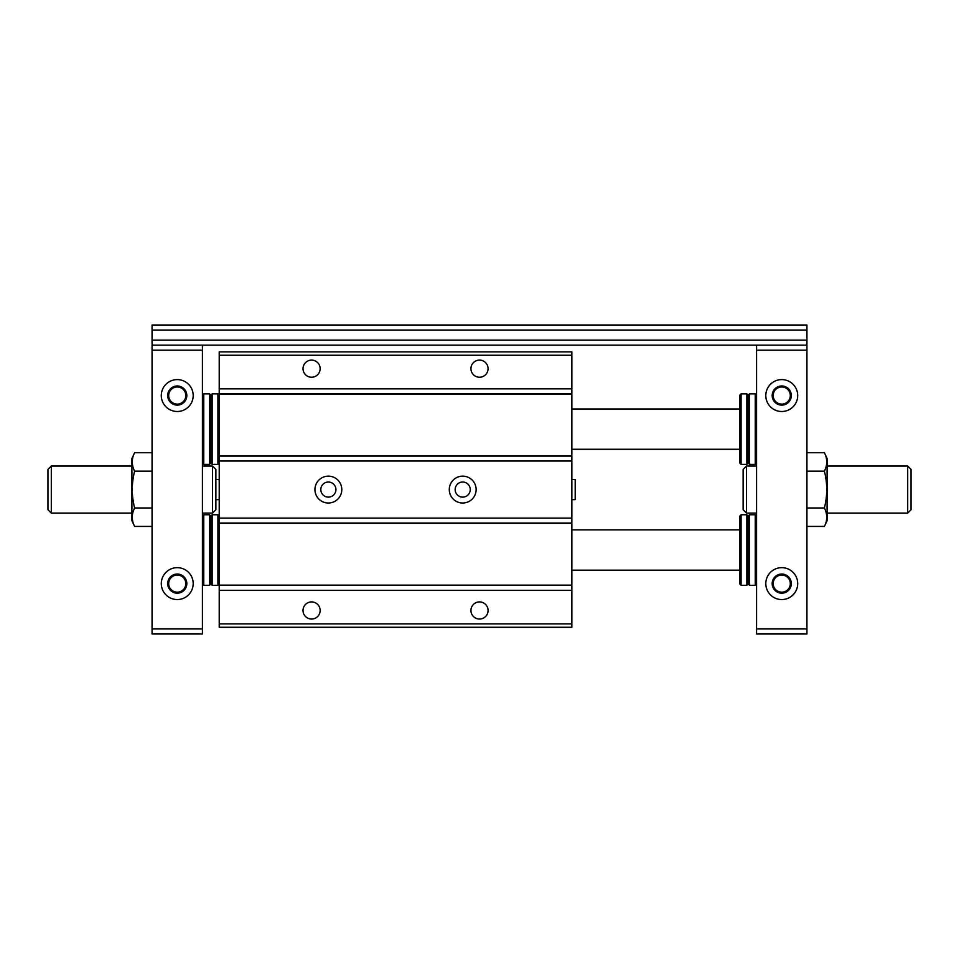 <?xml version="1.0" encoding="UTF-8"?>
<svg xmlns="http://www.w3.org/2000/svg" width="959" height="959" viewBox="0 0 959 959"><rect width="100%" height="100%" fill="white"/><g stroke="black" fill="none" stroke-linecap="round" stroke-linejoin="round"><path stroke-width="1.44" d="M219.227 355.238L219.227 518.124L571.852 518.124L571.852 351.881L219.227 351.881L219.227 355.238L571.852 355.238M219.227 461.027L571.852 461.027M449.28 489.569A13.438 13.438 0 0 1 469.43 477.942A13.438 13.438 0 0 1 469.43 501.209A13.438 13.438 0 0 1 449.28 489.569M314.936 489.569A13.438 13.438 0 0 1 335.087 477.942A13.438 13.438 0 0 1 335.087 501.209A13.438 13.438 0 0 1 314.936 489.569M219.227 518.124L219.227 627.27L571.852 627.27L571.852 518.124M219.227 623.913L571.852 623.913M219.227 590.324L571.852 590.324M470.941 610.475A8.559 8.559 0 0 1 483.78 603.055A8.559 8.559 0 0 1 483.78 617.896A8.559 8.559 0 0 1 470.941 610.475M303.02 610.475A8.559 8.559 0 0 1 315.859 603.055A8.559 8.559 0 0 1 315.859 617.896A8.559 8.559 0 0 1 303.02 610.475M219.227 388.827L571.852 388.827M470.941 368.676A8.559 8.559 0 0 1 483.78 361.255A8.559 8.559 0 0 1 483.78 376.096A8.559 8.559 0 0 1 470.941 368.676M303.02 368.676A8.559 8.559 0 0 1 315.859 361.255A8.559 8.559 0 0 1 315.859 376.096A8.559 8.559 0 0 1 303.02 368.676M219.227 480.855L219.227 498.296M215.871 499.651L219.227 499.651L219.227 479.5L215.871 479.5M571.852 498.296L571.852 480.855M571.852 499.651L575.208 499.651L575.208 479.5L571.852 479.5M455.153 489.569A7.552 7.552 0 0 0 466.482 496.115A7.552 7.552 0 0 0 466.482 483.036A7.552 7.552 0 0 0 455.153 489.569M320.821 489.569A7.552 7.552 0 0 0 332.15 496.115A7.552 7.552 0 0 0 332.15 483.036A7.552 7.552 0 0 0 320.821 489.569M571.852 408.978L739.773 408.978M571.852 529.871L739.773 529.871M152.061 340.133L806.939 340.133L806.939 325.017L152.061 325.017L152.061 344.161L153.068 345.168L805.932 345.168L806.939 344.161L806.939 340.133M152.061 330.052L806.939 330.052M791.319 583.611A9.566 9.566 0 0 1 776.97 591.895A9.566 9.566 0 0 1 776.97 575.316A9.566 9.566 0 0 1 791.319 583.611M790.312 583.611A8.559 8.559 0 0 1 777.473 591.032A8.559 8.559 0 0 1 777.473 576.191A8.559 8.559 0 0 1 790.312 583.611M741.091 464.384L741.091 393.861L739.773 395.18L739.773 463.065L741.091 464.384L746.857 464.384L746.857 393.861L741.091 393.861M748.164 516.086L748.164 583.971L749.482 585.29L749.482 514.767L748.164 516.086L746.857 514.767L741.091 514.767L741.091 585.29L746.857 585.29L746.857 514.767M748.164 583.971L746.857 585.29M741.091 514.767L739.773 516.086L739.773 583.971L741.091 585.29M790.312 395.54A8.559 8.559 0 0 1 777.473 402.96A8.559 8.559 0 0 1 777.473 388.119A8.559 8.559 0 0 1 790.312 395.54M756.567 520.629L756.567 583.971L755.248 585.29L749.482 585.29M755.248 585.29L755.248 514.767L749.482 514.767M791.319 395.54A9.566 9.566 0 0 1 776.97 403.835A9.566 9.566 0 0 1 776.97 387.256A9.566 9.566 0 0 1 791.319 395.54M755.248 464.384L755.248 393.861L749.482 393.861L749.482 464.384L755.248 464.384L756.567 463.065L756.567 458.522M756.567 399.723L756.567 463.065M749.482 393.861L748.164 395.18L748.164 463.065L749.482 464.384M748.164 463.065L746.857 464.384M797.708 583.611A15.955 15.955 0 0 1 773.781 597.421A15.955 15.955 0 0 1 773.781 569.79A15.955 15.955 0 0 1 797.708 583.611M806.939 628.948L806.939 633.983L756.567 633.983L756.567 628.948L806.939 628.948L806.939 350.203L756.567 350.203L756.567 628.948M756.567 583.971L756.567 579.428M797.708 395.54A15.955 15.955 0 0 1 773.781 409.361A15.955 15.955 0 0 1 773.781 381.73A15.955 15.955 0 0 1 797.708 395.54M806.939 350.203L806.939 345.168L805.932 345.168M756.567 345.168L756.567 350.203M824.392 452.732L827.09 458.51L827.09 520.641L824.392 526.419C827.497 520.269 827.497 514.132 824.392 507.994C827.497 495.719 827.497 483.432 824.392 471.157C827.497 465.019 827.497 458.87 824.392 452.732L806.939 452.732M824.392 507.994L806.939 507.994M824.392 471.157L806.939 471.157M824.392 526.419L806.939 526.419M217.909 393.861L217.909 464.384L212.143 464.384L212.143 393.861L217.909 393.861L219.227 395.18M217.909 514.767L217.909 585.29L212.143 585.29L212.143 514.767L217.909 514.767L219.227 516.086M212.143 464.384L210.836 463.065L210.836 395.18L212.143 393.861M212.143 585.29L210.836 583.971L210.836 516.086L212.143 514.767M134.608 526.419L131.91 520.641L131.91 458.51L134.608 452.732C131.503 458.87 131.503 465.019 134.608 471.157C131.503 483.432 131.503 495.719 134.608 507.994C131.503 514.132 131.503 520.269 134.608 526.419L152.061 526.419M210.836 395.18L209.518 393.861L209.518 464.384L210.836 463.065M202.433 458.522L202.433 395.18L203.752 393.861L209.518 393.861M203.752 393.861L203.752 464.384L209.518 464.384M210.836 516.086L209.518 514.767L209.518 585.29L210.836 583.971M202.433 579.428L202.433 516.086L203.752 514.767L209.518 514.767M203.752 514.767L203.752 585.29L209.518 585.29M152.061 350.203L152.061 633.983L202.433 633.983L202.433 350.203L152.061 350.203L152.061 345.168L153.068 345.168M134.608 471.157L152.061 471.157M134.608 507.994L152.061 507.994M134.608 452.732L152.061 452.732M161.292 583.611A15.955 15.955 0 0 1 185.219 569.79A15.955 15.955 0 0 1 185.219 597.421A15.955 15.955 0 0 1 161.292 583.611M167.681 583.611A9.566 9.566 0 0 1 182.03 575.316A9.566 9.566 0 0 1 182.03 591.895A9.566 9.566 0 0 1 167.681 583.611M168.688 583.611A8.559 8.559 0 0 1 181.527 576.191A8.559 8.559 0 0 1 181.527 591.032A8.559 8.559 0 0 1 168.688 583.611M161.292 395.54A15.955 15.955 0 0 1 185.219 381.73A15.955 15.955 0 0 1 185.219 409.361A15.955 15.955 0 0 1 161.292 395.54M167.681 395.54A9.566 9.566 0 0 1 182.03 387.256A9.566 9.566 0 0 1 182.03 403.835A9.566 9.566 0 0 1 167.681 395.54M168.688 395.54A8.559 8.559 0 0 1 181.527 388.119A8.559 8.559 0 0 1 181.527 402.96A8.559 8.559 0 0 1 168.688 395.54M202.433 395.18L202.433 399.723M202.433 516.086L202.433 520.629M202.433 350.203L202.433 345.168M152.061 628.948L202.433 628.948M51.306 513.089L51.306 466.062L47.95 469.43L47.95 509.72L51.306 513.089L131.91 513.089M202.433 466.062L212.514 466.062L212.514 513.089L202.433 513.089M51.306 466.062L131.91 466.062M212.514 513.089L215.871 509.72L215.871 469.43L212.514 466.062M907.694 466.062L907.694 513.089L911.05 509.72L911.05 469.43L907.694 466.062L827.09 466.062M756.567 513.089L746.486 513.089L746.486 466.062L756.567 466.062M746.486 513.089L743.129 509.72L743.129 469.43L746.486 466.062M219.227 585.386L571.852 585.386M219.227 585.146L571.852 585.146M219.227 523.302L571.852 523.302M219.227 523.063L571.852 523.063M219.227 456.088L571.852 456.088M219.227 455.849L571.852 455.849M219.227 394.005L571.852 394.005M219.227 393.765L571.852 393.765M571.852 449.28L739.773 449.28M571.852 570.173L739.773 570.173M756.567 395.18L755.248 393.861M748.164 395.18L746.857 393.861M756.567 516.086L755.248 514.767M219.227 463.065L217.909 464.384M219.227 583.971L217.909 585.29M202.433 463.065L203.752 464.384M202.433 583.971L203.752 585.29M907.694 513.089L827.09 513.089"/></g></svg>
